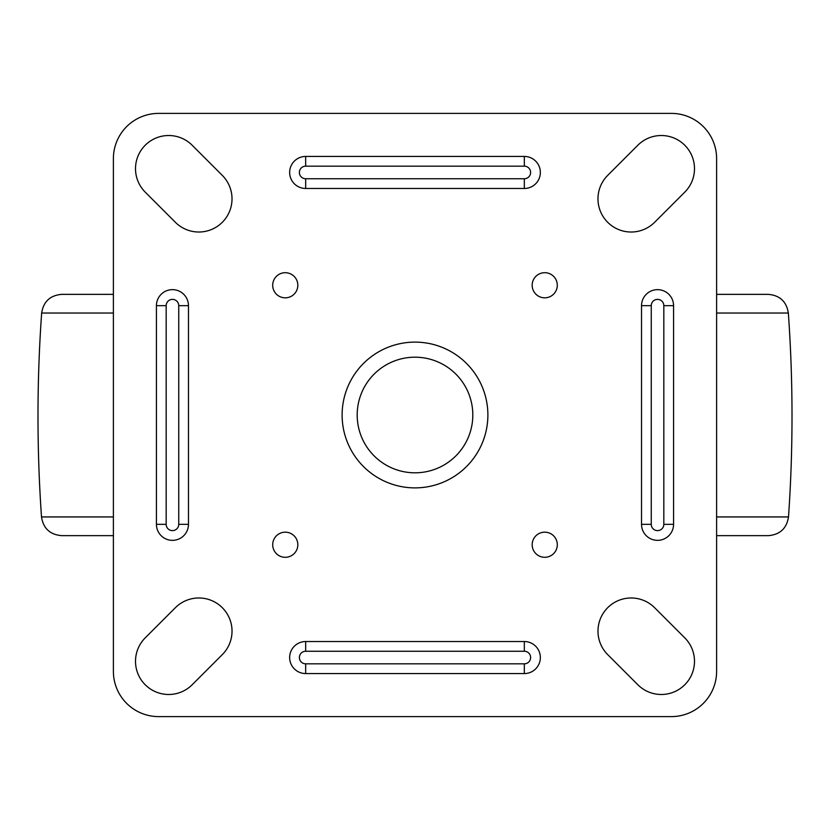 <?xml version="1.0" encoding="UTF-8"?>
<svg xmlns="http://www.w3.org/2000/svg" width="830" height="830" viewBox="0 0 830 830"><rect width="100%" height="100%" fill="white"/><g stroke="black" fill="none" stroke-linecap="round" stroke-linejoin="round"><path stroke-width="1.25" d="M694.492 661.313A33.179 33.179 0 0 1 637.855 684.771L607.695 654.611A33.179 33.179 0 0 1 618.454 600.505A33.179 33.179 0 0 1 654.611 607.695L684.771 637.855A33.179 33.179 0 0 1 694.492 661.313M694.492 168.687A33.179 33.179 0 0 1 684.771 192.145L654.611 222.305A33.179 33.179 0 0 1 597.974 198.847A33.179 33.179 0 0 1 607.695 175.389L637.855 145.229A33.179 33.179 0 0 1 694.492 168.687M175.389 607.695A33.179 33.179 0 0 1 232.026 631.153A33.179 33.179 0 0 1 222.305 654.611L192.145 684.771A33.179 33.179 0 0 1 135.508 661.313A33.179 33.179 0 0 1 145.229 637.855L175.389 607.695M135.508 168.687A33.179 33.179 0 0 1 192.145 145.229L222.305 175.389A33.179 33.179 0 0 1 211.546 229.495A33.179 33.179 0 0 1 175.389 222.305L145.229 192.145A33.179 33.179 0 0 1 135.508 168.687M703.352 703.352A45.245 45.245 0 0 1 671.366 716.612L158.634 716.612A45.245 45.245 0 0 1 113.388 671.366L113.388 158.634A45.245 45.245 0 0 1 158.634 113.388L671.366 113.388A45.245 45.245 0 0 1 716.612 158.634L716.612 671.366A45.245 45.245 0 0 1 703.352 703.352M276.38 276.38A12.564 12.564 0 0 0 276.38 294.152A12.564 12.564 0 0 0 297.825 285.261A12.564 12.564 0 0 0 276.38 276.38M553.62 276.38A12.564 12.564 0 0 0 535.848 276.38A12.564 12.564 0 0 0 544.739 297.825A12.564 12.564 0 0 0 553.62 276.38M553.62 553.62A12.564 12.564 0 0 0 553.62 535.848A12.564 12.564 0 0 0 532.175 544.739A12.564 12.564 0 0 0 553.62 553.62M276.38 553.62A12.564 12.564 0 0 0 294.152 553.62A12.564 12.564 0 0 0 285.261 532.175A12.564 12.564 0 0 0 276.38 553.62M472.81 415A57.81 57.81 0 0 1 415 472.81A57.81 57.81 0 0 1 357.19 415A57.81 57.81 0 0 1 415 357.19A57.81 57.81 0 0 1 472.81 415M487.884 415A72.884 72.884 0 0 0 415 342.116A72.884 72.884 0 0 0 342.116 415A72.884 72.884 0 0 0 415 487.884A72.884 72.884 0 0 0 487.884 415M188.472 305.668L178.741 305.668L178.741 524.332L188.472 524.332L188.472 305.668A16.019 16.019 0 0 0 172.453 289.649A16.019 16.019 0 0 0 156.434 305.668L156.434 524.332A16.019 16.019 0 0 0 172.453 540.351A16.019 16.019 0 0 0 188.472 524.332M178.741 305.668A6.287 6.287 0 0 0 172.453 299.381A6.287 6.287 0 0 0 166.176 305.668L166.176 524.332A6.287 6.287 0 0 0 172.453 530.619A6.287 6.287 0 0 0 178.741 524.332M524.332 673.566L524.332 663.824L305.668 663.824L305.668 673.566L524.332 673.566A16.019 16.019 0 0 0 540.351 657.547A16.019 16.019 0 0 0 524.332 641.528L305.668 641.528A16.019 16.019 0 0 0 289.649 657.547A16.019 16.019 0 0 0 305.668 673.566M524.332 663.824A6.287 6.287 0 0 0 530.619 657.547A6.287 6.287 0 0 0 524.332 651.26L305.668 651.26A6.287 6.287 0 0 0 299.381 657.547A6.287 6.287 0 0 0 305.668 663.824M663.824 524.332A6.287 6.287 0 0 1 657.547 530.619A6.287 6.287 0 0 1 651.26 524.332L651.26 305.668A6.287 6.287 0 0 1 657.547 299.381A6.287 6.287 0 0 1 663.824 305.668L663.824 524.332L673.566 524.332L673.566 305.668A16.019 16.019 0 0 0 657.547 289.649A16.019 16.019 0 0 0 641.528 305.668L641.528 524.332A16.019 16.019 0 0 0 657.547 540.351A16.019 16.019 0 0 0 673.566 524.332M524.332 188.472L524.332 178.741L305.668 178.741L305.668 188.472L524.332 188.472A16.019 16.019 0 0 0 540.351 172.453A16.019 16.019 0 0 0 524.332 156.434L305.668 156.434A16.019 16.019 0 0 0 289.649 172.453A16.019 16.019 0 0 0 305.668 188.472M524.332 178.741A6.287 6.287 0 0 0 530.619 172.453A6.287 6.287 0 0 0 524.332 166.176L305.668 166.176A6.287 6.287 0 0 0 299.381 172.453A6.287 6.287 0 0 0 305.668 178.741M113.388 294.36L61.711 294.36C50.163 295.356 43.471 301.581 41.656 313.035C36.821 381.001 36.769 448.968 41.5 516.934C43.305 528.399 49.987 534.634 61.555 535.64L113.388 535.64M716.612 516.934L788.5 516.934C793.231 448.968 793.179 381.001 788.344 313.035C786.529 301.581 779.837 295.356 768.29 294.36L716.612 294.36M788.5 516.934C786.695 528.399 780.013 534.634 768.445 535.64L716.612 535.64M156.434 305.668L166.176 305.668M166.176 524.332L156.434 524.332M305.668 651.26L305.668 641.528M524.332 641.528L524.332 651.26M673.566 305.668L663.824 305.668M651.26 524.332L641.528 524.332M641.528 305.668L651.26 305.668M524.332 156.434L524.332 166.176M305.668 166.176L305.668 156.434M788.344 313.035L716.612 313.035M113.388 313.035L41.656 313.035M113.388 516.934L41.5 516.934"/></g></svg>
